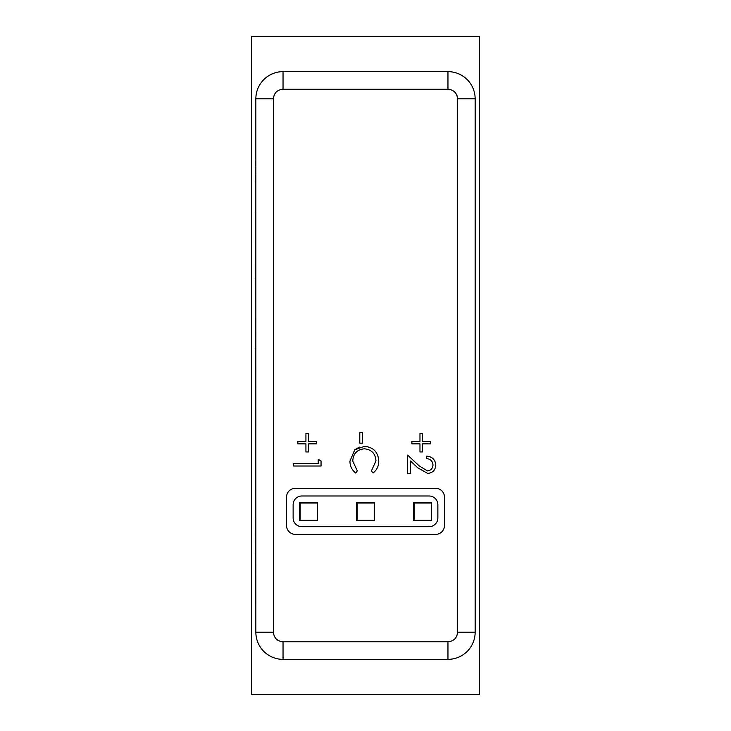 <?xml version="1.0" encoding="UTF-8"?>
<svg xmlns="http://www.w3.org/2000/svg" width="731" height="731" viewBox="0 0 731 731"><rect width="100%" height="100%" fill="white"/><g stroke="black" fill="none" stroke-linecap="round" stroke-linejoin="round"><path stroke-width="1.1" d="M479.536 36.55L479.536 694.45L251.464 694.45L251.464 36.55L479.536 36.55M414.203 503.019L414.203 520.326L431.509 520.326L431.509 503.019L414.203 503.019L414.203 502.343M431.509 502.343L431.509 503.019L431.509 502.343L413.527 502.343L413.527 520.326L414.203 520.326M374.491 502.343L356.509 502.343L356.509 520.326L374.491 520.326L374.491 502.343L374.491 503.019L357.185 503.019L357.185 520.326M299.491 502.343L299.491 520.326L317.473 520.326L317.473 502.343L299.491 502.343M429.097 495.983A8.772 8.772 0 0 1 437.869 504.755L437.869 517.913A8.772 8.772 0 0 1 429.097 526.685L301.903 526.685A8.772 8.772 0 0 1 293.131 517.913L293.131 504.755A8.772 8.772 0 0 1 301.903 495.983L429.097 495.983M300.167 502.343L300.167 520.326M300.167 503.019L317.473 503.019L317.473 502.343M357.185 502.343L357.185 503.019M447.957 89.182L283.043 89.182C277.213 89.785 273.997 93.001 273.394 98.831L273.394 632.169C273.997 637.999 277.213 641.215 283.043 641.818L447.957 641.818L447.957 659.362A27.193 27.193 0 0 0 475.15 632.169L475.15 98.831L457.606 98.831L457.606 632.169L475.15 632.169A27.193 27.193 0 0 1 447.957 659.362L283.043 659.362A27.193 27.193 0 0 1 255.85 632.169L255.85 98.831A27.193 27.193 0 0 1 283.043 71.638L447.957 71.638A27.193 27.193 0 0 1 475.15 98.831A27.193 27.193 0 0 0 447.957 71.638L447.957 89.182C453.777 89.794 456.994 93.011 457.606 98.831L456.93 95.277M349.948 461.115L354.745 449.812L364.522 446.33C373.413 447.198 378.155 452.114 378.768 461.078C378.795 466.022 376.885 470.006 373.038 473.039L371.394 470.892L375.962 460.932C375.451 453.576 371.567 449.538 364.33 448.788C357.02 449.565 353.164 453.668 352.762 461.097L357.331 470.892L355.705 473.039C351.867 470.006 349.948 466.031 349.948 461.115C349.948 466.022 351.858 469.996 355.705 473.039M297.855 441.414L305.933 441.414L305.933 433.328L308.4 433.328L308.4 441.414L316.477 441.414L316.477 443.872L308.4 443.872L308.4 451.959L305.933 451.959L305.933 443.872L297.855 443.872L297.855 441.414M293.634 466.012L293.634 463.555L318.241 463.555L318.241 459.333L321.046 460.941L321.046 466.012L293.634 466.012M411.891 441.414L419.969 441.414L419.969 433.328L422.436 433.328L422.436 441.414L430.513 441.414L430.513 443.872L422.436 443.872L422.436 451.959L419.969 451.959L419.969 443.872L411.891 443.872L411.891 441.414M362.603 432.624L362.603 443.169L359.789 443.169L359.789 432.624L362.603 432.624M407.67 455.121L419.018 465.748L427.416 470.928C430.888 470.499 432.743 468.516 432.98 464.989C432.661 461.133 430.55 459.013 426.648 458.629L426.648 456.171C432.213 456.628 435.265 459.607 435.786 465.108C435.411 470.17 432.697 472.93 427.635 473.396L417.803 467.849L410.484 460.987L410.484 473.743L407.67 473.743L407.67 455.121M444.448 497.08L444.448 525.589A8.772 8.772 0 0 1 435.676 534.361L295.324 534.361A8.772 8.772 0 0 1 286.552 525.589L286.552 497.08A8.772 8.772 0 0 1 295.324 488.308L435.676 488.308A8.772 8.772 0 0 1 444.448 497.08M255.85 211.99L255.85 124.27M255.85 519.01L255.411 211.99M255.85 606.73L255.411 519.01M354.745 449.812L359.451 447.116M375.14 471.157L373.038 473.039M427.416 470.928C430.888 470.499 432.743 468.516 432.98 464.989L432.843 463.582M255.411 167.6L255.411 161.213M255.411 216.294L255.411 212.273M255.411 553.568L255.411 540.556M255.411 349.272L255.411 348.267M255.411 182.037L255.411 175.687M255.411 278.694L255.411 276.272M283.043 641.818L283.043 659.362A27.193 27.193 0 0 1 255.85 632.169L273.394 632.169M273.394 98.831L255.85 98.831A27.193 27.193 0 0 1 283.043 71.638L283.043 89.182L280.339 89.566M450.661 641.434L447.957 641.818C453.787 641.215 457.003 637.999 457.606 632.169"/></g></svg>
